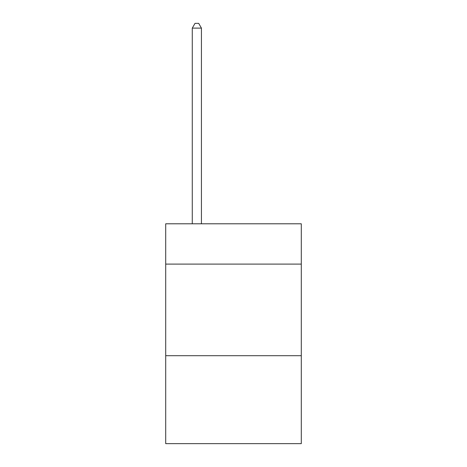 <?xml version="1.0" encoding="UTF-8"?>
<svg xmlns="http://www.w3.org/2000/svg" width="467" height="467" viewBox="0 0 467 467"><rect width="100%" height="100%" fill="white"/><g stroke="black" fill="none" stroke-linecap="round" stroke-linejoin="round"><path stroke-width="0.7" d="M301.291 264.094L301.291 223.792L165.709 223.792L165.709 264.094L301.291 264.094L301.291 443.65L165.709 443.65L165.709 264.094M301.291 355.708L165.709 355.708M201.435 223.792L201.435 28.113L192.276 28.113L192.276 223.792M192.276 28.113L195.025 23.35L198.691 23.35L201.435 28.113"/></g></svg>
